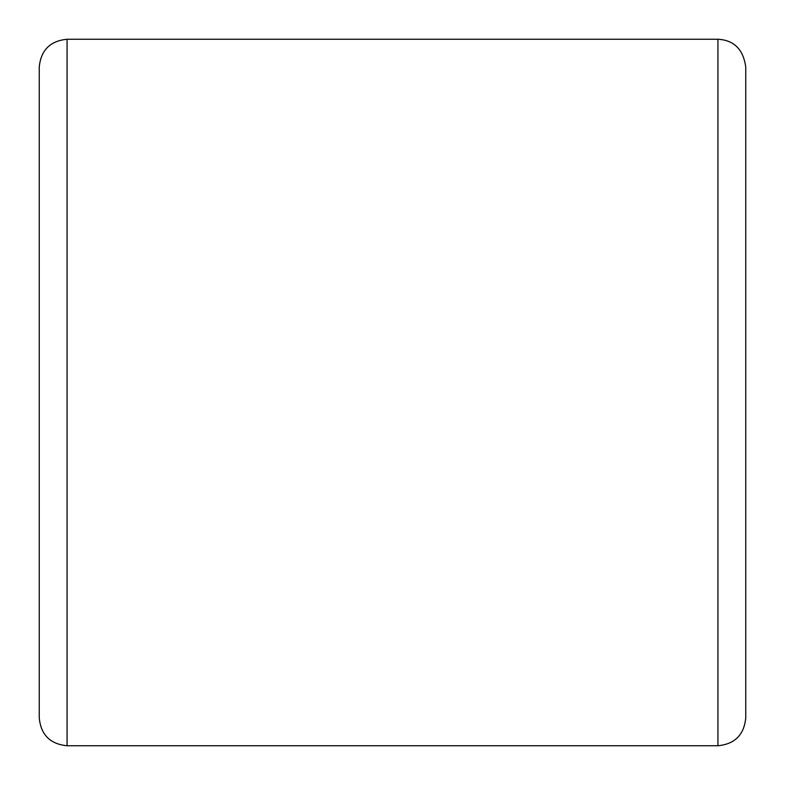 <?xml version="1.0" encoding="UTF-8"?>
<svg xmlns="http://www.w3.org/2000/svg" width="785" height="785" viewBox="0 0 785 785"><rect width="100%" height="100%" fill="white"/><g stroke="black" fill="none" stroke-linecap="round" stroke-linejoin="round"><path stroke-width="1.18" d="M67.068 745.75L67.068 39.25C50.171 40.898 40.898 50.171 39.25 67.068L39.25 717.932C40.898 734.829 50.171 744.101 67.068 745.75L717.932 745.75L717.932 39.25C734.044 40.133 743.316 49.406 745.75 67.068L745.75 717.932C744.101 734.829 734.829 744.101 717.932 745.75M67.068 39.25L717.932 39.25"/></g></svg>
